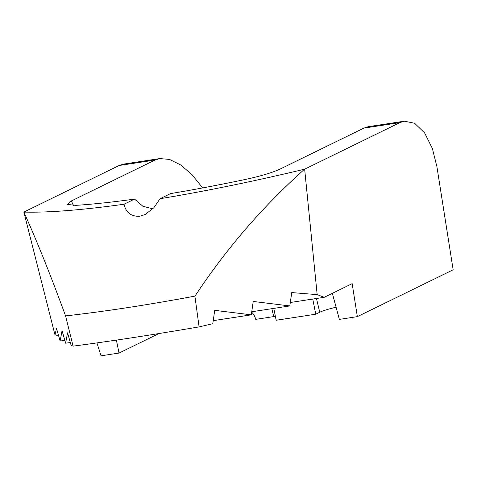 <?xml version="1.0" encoding="UTF-8"?>
<svg xmlns="http://www.w3.org/2000/svg" width="477" height="477" viewBox="0 0 477 477"><rect width="100%" height="100%" fill="white"/><g stroke="black" fill="none" stroke-linecap="round" stroke-linejoin="round"><path stroke-width="0.72" d="M302.406 169.705L304.66 169.168L399.869 122.613L363.868 128.116L280.154 169.043C272.128 172.71 260.609 176.162 245.601 179.406A286.456 38.703 -13.3 0 1 170.545 193.596L160.063 198.724A308.607 41.696 -13.3 0 0 302.406 169.705L303.426 170.2C262.04 207.316 225.895 249.286 194.986 296.11A384.772 51.987 166.7 0 1 126.697 307.754C148.46 304.421 171.195 300.552 194.896 296.139L199.1 326.882A388.934 29.341 168.8 0 1 132.642 337.668A388.934 29.341 168.8 0 1 73.1 346.141L71.139 345.372L67.555 332.839L65.635 343.207L70.316 342.492M160.063 198.724L153.779 207.811L145.05 214.555L139.648 216.302C131.05 216.54 125.856 212.515 124.062 204.228A308.607 41.696 -13.3 0 1 24.941 212.11L24.22 212.873L23.85 212.08L119.059 165.531L123.662 164.088L159.783 158.567L155.061 160.028L119.059 165.531M58.659 335.903L54.95 334.717L56.548 328.516L60.132 341.043L64.812 340.328M60.132 341.043L62.052 330.68L65.635 343.207M155.061 160.028L71.347 200.96L67.376 204.4L75.688 205.372A286.456 38.703 -13.3 0 0 134.544 199.1L124.062 204.228M275.378 316.37A16.91 2.284 166.7 0 0 273.72 316.603L255.72 319.357A12.682 10.792 -116.1 0 0 251.683 312.214M273.804 308.386L276.147 320.258L315.744 314.206L319.739 312.256A16.91 2.284 166.7 0 1 336.1 307.271M24.071 212.241L24.941 212.11M332.362 293.325L339.356 319.393L357.356 316.639L453.15 269.803L436.908 166.694L432.377 148.508L424.578 132.85L414.591 123.245L404.365 121.188L399.869 122.613M96.938 342.909L101.029 355.812L119.029 353.063L158.96 333.542M290.32 302.49L324.223 297.308L352.157 283.642L357.356 316.639M65.558 315.893L65.576 315.905C84.56 313.794 104.934 311.076 126.697 307.754A384.772 51.987 166.7 0 1 65.558 315.893C50.973 276.016 37.194 241.678 24.22 212.873M54.95 334.717L23.85 212.08M213.237 320.651L251.307 314.832L214.716 310.348L212.796 323.722L199.1 326.882M251.749 311.761L289.825 305.942L291.739 292.568L317.163 294.637L324.223 297.308M289.825 305.942L253.227 301.458L251.307 314.832M65.576 315.905L73.1 346.141M317.163 294.637L304.66 169.168M303.277 169.573L303.426 170.2M202.612 187.938L192.303 174.97L180.783 164.994L169.496 159.419L159.783 158.567M363.868 128.116L368.244 126.703L404.365 121.188M119.029 353.063L116.382 340.107M134.544 199.1L142.921 206.285L152.831 208.813M315.744 314.206L312.757 299.055M71.347 200.96L73.47 205.48M319.739 312.256L316.484 298.489M273.72 316.603L271.848 308.691"/></g></svg>
